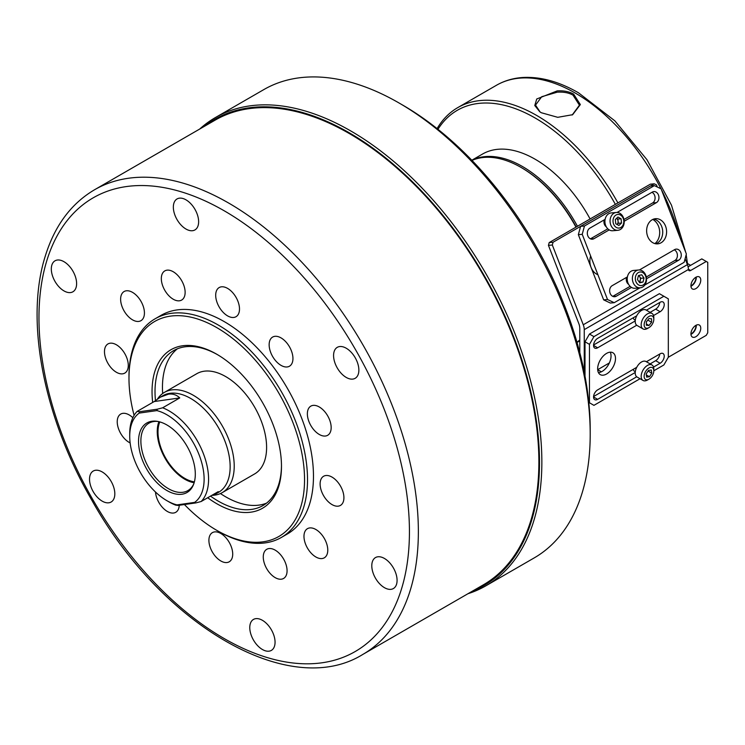 <?xml version="1.0" encoding="UTF-8"?>
<svg xmlns="http://www.w3.org/2000/svg" width="745" height="745" viewBox="0 0 745 745"><rect width="100%" height="100%" fill="white"/><g stroke="black" fill="none" stroke-linecap="round" stroke-linejoin="round"><path stroke-width="1.12" d="M557.744 117.319L541.326 112.737L539.79 111.769L534.78 105.539L536.735 98.992L557.186 90.899C563.555 90.49 569.031 91.551 573.631 94.084L580.346 104.579L572.654 114.693L557.744 117.319M572.272 114.879L579.442 105.185L573.035 95.183C569.04 92.818 563.779 91.812 557.26 92.175L541.736 96.701L535.515 105.12L540.078 111.955M615.37 204.372A155.705 89.894 -120 0 0 535.161 118.017A155.705 89.894 -120 0 0 437.958 129.313M437.082 128.615A157.81 91.114 60 0 1 457.747 107.625A157.81 91.114 60 0 1 536.651 115.438A157.81 91.114 60 0 1 617.912 202.91M471.976 160.408A105.203 60.745 60 0 1 521.025 167.401L521.77 167.839A104.151 60.131 60 0 1 576.192 226.992A104.151 60.131 60 0 0 521.77 167.839L521.025 167.401A105.203 60.745 60 0 1 521.025 167.411A105.203 60.745 60 0 1 575.969 227.123M471.864 160.287A105.203 60.745 60 0 1 522.515 166.545A105.203 60.745 60 0 1 577.459 226.266M579.796 340.325A105.203 60.745 60 0 1 577.003 342.393M471.818 160.24L482.555 154.038A105.203 60.745 60 0 1 535.161 159.244A105.203 60.745 60 0 1 590.105 218.965M579.796 339.906A105.203 60.745 60 0 1 576.956 342.234M690.941 334.049A6.947 4.004 120 0 0 695.69 327.623A6.947 4.004 120 0 0 695.998 325.295M690.941 285.94A6.947 4.004 120 0 0 691.602 285.531A6.947 4.004 120 0 0 695.998 277.187M696.277 277.047A6.947 4.004 -60 0 1 691.388 286.033A6.947 4.004 -60 0 1 690.96 286.257M695.849 288.613A6.947 4.004 -60 0 1 692.375 288.958A6.947 4.004 -60 0 1 691.313 283.389A6.947 4.004 -60 0 1 695.849 277.27A6.947 4.004 -60 0 1 699.322 276.926A6.947 4.004 -60 0 1 700.384 282.495A6.947 4.004 -60 0 1 695.849 288.613M696.277 325.155A6.947 4.004 -60 0 1 691.388 334.142A6.947 4.004 -60 0 1 690.96 334.365M695.849 336.712A6.947 4.004 -60 0 1 692.375 337.057A6.947 4.004 -60 0 1 691.313 331.497A6.947 4.004 -60 0 1 695.849 325.379A6.947 4.004 -60 0 1 699.322 325.034A6.947 4.004 -60 0 1 700.384 330.594A6.947 4.004 -60 0 1 695.849 336.712M606.262 226.787A5.262 4.144 -95.1 0 1 604.335 219.803M628.584 284.311A5.262 4.144 -95.1 0 1 626.647 277.317M635.327 371.494A5.262 3.036 -60 0 1 634.451 371.252A5.262 3.036 -60 0 1 633.38 369.259M635.327 319.959A5.262 3.036 -60 0 1 634.451 319.707A5.262 3.036 -60 0 1 633.38 317.724M657.295 187.004L656.466 184.881L654.24 183.819L650.376 184.164L549.195 242.581L553.06 242.237L552.324 245.012L583.261 324.764A10.523 6.072 60 0 1 584.257 329.635L584.257 372.286M579.796 352.674L579.796 328.433A10.523 6.072 -120 0 0 578.8 323.563L548.45 245.356L549.195 242.581M652.778 219.44A13.68 10.784 -95.1 0 1 659.623 231.006A13.68 10.784 -95.1 0 1 654.929 243.596M688.408 269.196L690.643 270.491A3.157 1.825 -60 0 1 689.06 270.64A3.157 1.825 -60 0 1 688.427 269.494L688.408 269.196A10.523 6.072 -120 0 0 687.411 264.633L685.111 258.701M654.24 183.819L553.06 242.237M597.89 274.719A13.68 10.784 -95.1 0 1 590.645 256.038M690.643 270.491L706.26 261.467L707.75 262.324L707.75 332.764L706.26 335.343L668.321 357.246L668.321 298.838L663.86 296.259L593.933 336.628L589.463 344.358L589.463 402.775L588.857 403.12M609.363 362.936L597.676 369.688L601.336 371.829M688.082 266.812L701.799 258.887L706.26 261.467M552.324 245.012L548.45 245.356M606.579 373.999A12.628 7.292 120 0 0 614.821 362.871A12.628 7.292 120 0 0 612.893 352.757A12.628 7.292 120 0 0 606.579 353.381A12.628 7.292 120 0 0 598.328 364.51A12.628 7.292 120 0 0 600.265 374.623A12.628 7.292 120 0 0 606.579 373.999M598.44 372.63A12.628 7.292 120 0 0 602.109 371.42A12.628 7.292 120 0 0 610.248 352.171M636.724 315.787L597.648 338.351A5.783 3.343 120 0 0 593.867 343.445A5.783 3.343 120 0 0 594.752 348.083A5.783 3.343 120 0 0 597.648 347.794L636.724 325.239M653.533 315.535L660.135 311.717A5.783 3.343 120 0 0 663.916 306.623A5.783 3.343 120 0 0 663.031 301.986A5.783 3.343 120 0 0 660.135 302.265L646.39 310.209M588.783 402.384L593.933 405.354L640.039 378.73M648.979 379.149L647.489 380.006A8.94 5.159 -60 0 1 643.019 380.453A8.94 5.159 -60 0 1 641.482 373.925A8.94 5.159 -60 0 1 646.511 366.065A8.94 5.159 -60 0 1 651.968 364.966A8.94 5.159 -60 0 1 653.812 369.054L653.812 370.777A6.835 3.949 120 0 0 648.225 368.486A6.835 3.949 120 0 0 644.155 376.784A6.835 3.949 120 0 0 648.979 379.149A6.835 3.949 120 0 0 649.733 378.646A6.835 3.949 120 0 0 653.812 370.777L663.86 364.976L668.321 357.246M653.533 367.071L660.135 363.262A5.783 3.343 120 0 0 663.916 358.159A5.783 3.343 120 0 0 663.031 353.521A5.783 3.343 120 0 0 660.135 353.81L646.39 361.744M636.724 367.332L597.648 389.886A5.783 3.343 120 0 0 593.867 394.99A5.783 3.343 120 0 0 594.752 399.627A5.783 3.343 120 0 0 597.648 399.339L636.724 376.784M593.579 344.991L635.224 320.946M650.115 312.351L655.675 309.138A5.783 3.343 120 0 0 659.753 302.498M589.463 344.358L585.002 341.787L585.002 376.16M585.002 341.787L589.463 334.049L593.933 336.628M663.86 296.259L659.4 293.679L589.463 334.049M593.579 396.536L635.224 372.491M650.115 363.895L655.675 360.682A5.783 3.343 120 0 0 659.753 354.033M653.579 219.114A12.628 9.955 -95.1 0 1 662.547 229.758A12.628 9.955 -95.1 0 1 657.211 243.121A12.628 9.955 -95.1 0 1 655.786 243.783M661.076 242.777A12.628 9.955 -95.1 0 1 657.742 243.848A12.628 9.955 -95.1 0 1 647.042 234.34A12.628 9.955 -95.1 0 1 652.154 219.766A12.628 9.955 -95.1 0 1 655.488 218.695A12.628 9.955 -95.1 0 1 666.188 228.203A12.628 9.955 -95.1 0 1 661.076 242.777M651.959 192.303A5.783 4.563 -95.1 0 1 655.079 197.537A5.783 4.563 -95.1 0 1 652.564 202.975L623.975 219.486M607.808 228.817L590.45 238.838M603.655 299.863L607.52 299.518L614.215 302.694L610.341 303.038L603.655 299.863L578.353 234.675L580.588 226.34L650.515 185.971L654.38 185.626L661.076 188.802L686.368 253.989L684.143 262.315L644.788 285.037M674.281 249.826A5.783 4.563 -95.1 0 1 677.401 255.06A5.783 4.563 -95.1 0 1 674.877 260.499L646.288 277M630.121 286.341L612.772 296.361M609.205 229.898L593.942 238.707A5.783 4.563 -95.1 0 1 592.405 239.201A5.783 4.563 -95.1 0 1 587.507 234.843A5.783 4.563 -95.1 0 1 589.844 228.166L605.117 219.347M617.056 212.455L652.341 192.089A5.783 4.563 -95.1 0 1 653.868 191.595A5.783 4.563 -95.1 0 1 658.766 195.954A5.783 4.563 -95.1 0 1 656.429 202.631L624.189 221.246M607.52 299.518L582.227 234.321L578.353 234.675M639.946 287.831L614.215 302.694M580.588 226.34L584.452 225.996L654.38 185.626M584.452 225.996L582.227 234.321M639.378 269.979L674.653 249.603A5.783 4.563 -95.1 0 1 676.19 249.119A5.783 4.563 -95.1 0 1 681.088 253.477A5.783 4.563 -95.1 0 1 678.751 260.154L646.511 278.76M631.518 287.412L616.255 296.231A5.783 4.563 -95.1 0 1 614.727 296.724A5.783 4.563 -95.1 0 1 609.829 292.366A5.783 4.563 -95.1 0 1 612.167 285.68L627.43 276.87M399.022 102.978L402.747 105.129A265.118 153.07 60 0 1 539.408 252.322A265.118 153.07 60 0 1 590.208 429.828L590.208 434.13A270.379 156.105 -120 0 0 538.393 253.095A270.379 156.105 -120 0 0 399.022 102.978A270.379 156.105 -120 0 0 263.832 89.586L215.482 117.505A270.379 156.105 60 0 1 490.042 281.014A270.379 156.105 60 0 1 485.861 585.821A270.379 156.105 60 0 1 467.972 593.718M485.861 585.821L534.212 557.903A270.379 156.105 -120 0 0 590.208 434.13M204.111 126.501A269.169 155.407 60 0 1 487.928 282.187A269.169 155.407 60 0 1 472.386 591.167M199.697 129.043A270.379 156.105 60 0 1 215.482 117.505M155.5 492.026A16.837 9.722 -120 0 0 163.267 508.267A16.837 9.722 -120 0 0 175.773 512.29A16.837 9.722 -120 0 0 178.753 508.267A16.837 9.722 -120 0 0 179.247 505.259M132.852 417.731A16.837 9.722 -120 0 0 120.718 414.071A16.837 9.722 -120 0 0 117.738 418.094A16.837 9.722 -120 0 0 130.142 442.921M104.989 347.962A16.837 9.722 -120 0 0 110.269 366.782A16.837 9.722 -120 0 0 124.806 373.096A16.837 9.722 -120 0 0 127.777 369.064A16.837 9.722 -120 0 0 122.497 350.252A16.837 9.722 -120 0 0 107.969 343.939A16.837 9.722 -120 0 0 104.989 347.962M121.128 295.56A16.837 9.722 -120 0 0 126.417 314.371A16.837 9.722 -120 0 0 140.945 320.685A16.837 9.722 -120 0 0 143.925 316.662A16.837 9.722 -120 0 0 138.635 297.842A16.837 9.722 -120 0 0 124.108 291.528A16.837 9.722 -120 0 0 121.128 295.56M161.833 274.924A16.837 9.722 -120 0 0 167.122 293.744A16.837 9.722 -120 0 0 181.65 300.058A16.837 9.722 -120 0 0 184.63 296.026A16.837 9.722 -120 0 0 179.34 277.214A16.837 9.722 -120 0 0 164.813 270.901A16.837 9.722 -120 0 0 161.833 274.924M216.199 291.593A16.837 9.722 -120 0 0 221.479 310.404A16.837 9.722 -120 0 0 236.007 316.718A16.837 9.722 -120 0 0 238.987 312.695A16.837 9.722 -120 0 0 233.707 293.875A16.837 9.722 -120 0 0 219.179 287.561A16.837 9.722 -120 0 0 216.199 291.593M269.653 341.089A16.837 9.722 -120 0 0 274.933 359.9A16.837 9.722 -120 0 0 289.46 366.214A16.837 9.722 -120 0 0 292.44 362.191A16.837 9.722 -120 0 0 287.16 343.38A16.837 9.722 -120 0 0 272.633 337.066A16.837 9.722 -120 0 0 269.653 341.089M307.871 410.16A16.837 9.722 -120 0 0 313.151 428.971A16.837 9.722 -120 0 0 327.688 435.285A16.837 9.722 -120 0 0 330.659 431.262A16.837 9.722 -120 0 0 325.379 412.441A16.837 9.722 -120 0 0 310.851 406.127A16.837 9.722 -120 0 0 307.871 410.16M320.62 480.292A16.837 9.722 -120 0 0 325.9 499.103A16.837 9.722 -120 0 0 340.437 505.417A16.837 9.722 -120 0 0 343.408 501.394A16.837 9.722 -120 0 0 338.128 482.574A16.837 9.722 -120 0 0 323.6 476.26A16.837 9.722 -120 0 0 320.62 480.292M304.481 532.694A16.837 9.722 -120 0 0 309.762 551.505A16.837 9.722 -120 0 0 324.289 557.819A16.837 9.722 -120 0 0 327.269 553.796A16.837 9.722 -120 0 0 321.989 534.985A16.837 9.722 -120 0 0 307.462 528.671A16.837 9.722 -120 0 0 304.481 532.694M263.777 553.33A16.837 9.722 -120 0 0 269.057 572.141A16.837 9.722 -120 0 0 283.584 578.455A16.837 9.722 -120 0 0 286.564 574.432A16.837 9.722 -120 0 0 281.284 555.612A16.837 9.722 -120 0 0 266.757 549.298A16.837 9.722 -120 0 0 263.777 553.33M209.41 536.661A16.837 9.722 -120 0 0 214.7 555.481A16.837 9.722 -120 0 0 229.227 561.795A16.837 9.722 -120 0 0 232.207 557.763A16.837 9.722 -120 0 0 226.918 538.952A16.837 9.722 -120 0 0 212.39 532.638A16.837 9.722 -120 0 0 209.41 536.661M90.07 475.319A17.889 10.328 -120 0 0 95.686 495.313A17.889 10.328 -120 0 0 111.126 502.018A17.889 10.328 -120 0 0 114.283 497.744A17.889 10.328 -120 0 0 108.677 477.75A17.889 10.328 -120 0 0 93.237 471.045A17.889 10.328 -120 0 0 90.07 475.319M51.861 265.08A17.889 10.328 -120 0 0 57.467 285.074A17.889 10.328 -120 0 0 72.908 291.789A17.889 10.328 -120 0 0 76.074 287.505A17.889 10.328 -120 0 0 70.458 267.511A17.889 10.328 -120 0 0 55.018 260.806A17.889 10.328 -120 0 0 51.861 265.08M372.332 561.851A17.889 10.328 -120 0 0 377.938 581.836A17.889 10.328 -120 0 0 393.379 588.55A17.889 10.328 -120 0 0 396.545 584.266A17.889 10.328 -120 0 0 390.929 564.282A17.889 10.328 -120 0 0 375.499 557.567A17.889 10.328 -120 0 0 372.332 561.851M334.114 351.612A17.889 10.328 -120 0 0 339.729 371.606A17.889 10.328 -120 0 0 355.16 378.311A17.889 10.328 -120 0 0 358.326 374.037A17.889 10.328 -120 0 0 352.72 354.043A17.889 10.328 -120 0 0 337.28 347.338A17.889 10.328 -120 0 0 334.114 351.612M173.883 203.227A17.889 10.328 -120 0 0 179.489 223.221A17.889 10.328 -120 0 0 194.929 229.926A17.889 10.328 -120 0 0 198.096 225.651A17.889 10.328 -120 0 0 192.48 205.657A17.889 10.328 -120 0 0 177.04 198.952A17.889 10.328 -120 0 0 173.883 203.227M250.311 623.705A17.889 10.328 -120 0 0 255.926 643.689A17.889 10.328 -120 0 0 271.357 650.404A17.889 10.328 -120 0 0 274.523 646.12A17.889 10.328 -120 0 0 268.908 626.135A17.889 10.328 -120 0 0 253.477 619.421A17.889 10.328 -120 0 0 250.311 623.705M164.375 392.401L196.755 373.711A57.868 33.404 60 0 1 246.697 395.409A57.868 33.404 60 0 1 264.857 460.093A57.868 33.404 60 0 1 254.622 473.932L222.233 492.631A57.868 33.404 -120 0 0 225.344 431.634A57.868 33.404 -120 0 0 171.676 389.924A57.868 33.404 -120 0 0 164.375 392.401A57.868 33.404 -120 0 0 157.484 399.003M266.524 503.145A89.428 51.629 60 0 1 220.436 493.544M162.671 393.509A89.428 51.629 60 0 1 165.157 367.76A89.428 51.629 60 0 1 177.412 348.79M281.48 465.476A89.428 51.629 60 0 1 278.788 484.166A89.428 51.629 60 0 1 262.966 505.557A89.428 51.629 60 0 1 210.518 496.114M155.463 400.521A89.428 51.629 60 0 1 157.717 372.062A89.428 51.629 60 0 1 173.538 350.672A89.428 51.629 60 0 1 217.512 354.676M152.678 402.43A91.533 52.848 60 0 1 154.802 371.597A91.533 52.848 60 0 1 216.767 354.238A91.533 52.848 60 0 1 281.48 466.342A91.533 52.848 60 0 1 278.723 486.345A91.533 52.848 60 0 1 207.706 497.744M134.1 415.375A124.145 71.678 60 0 1 128.978 378.292A124.145 71.678 60 0 1 132.731 351.156A124.145 71.678 60 0 1 242.134 346.583A124.145 71.678 60 0 1 300.794 506.786A124.145 71.678 60 0 1 216.758 530.338A124.145 71.678 60 0 1 184.415 504.533M128.978 378.292L128.978 376.57A126.25 72.889 60 0 1 132.787 348.977A126.25 72.889 60 0 1 155.128 318.776A126.25 72.889 60 0 1 264.093 366.13A126.25 72.889 60 0 1 303.709 507.252A126.25 72.889 60 0 1 281.377 537.443A126.25 72.889 60 0 1 218.248 531.194L216.758 530.338M155.128 318.776L161.078 315.34A126.25 72.889 60 0 1 270.044 362.694A126.25 72.889 60 0 1 309.659 503.816A126.25 72.889 60 0 1 287.328 534.007L281.377 537.443M94.531 189.77L215.044 120.187A268.274 154.886 60 0 1 446.6 220.809A268.274 154.886 60 0 1 530.785 520.69A268.274 154.886 60 0 1 483.319 584.853L362.806 654.436A268.274 154.886 60 0 0 410.262 590.264A268.274 154.886 60 0 0 326.087 290.392A268.274 154.886 60 0 0 94.531 189.77C71.148 203.581 54.739 225.67 45.305 256.029C24.753 320.434 43.648 417.47 91.942 500.407C161.33 624.738 289.246 700.226 362.806 654.436M211.859 495.341A57.868 33.404 -120 0 0 214.933 495.108A57.868 33.404 -120 0 0 222.233 492.631M216.097 493.749L218.602 492.296A55.763 32.193 -120 0 0 221.6 433.515A55.763 32.193 -120 0 0 169.888 393.323A55.763 32.193 -120 0 0 162.848 395.716L160.333 397.169L168.398 394.179C172.812 393.574 176.593 394.822 179.75 397.923L162.643 407.794A55.763 32.193 60 0 1 202.621 451.721A55.763 32.193 60 0 1 201.178 501.506L218.285 491.625L216.097 493.749L212.148 495.174M201.178 501.506L195.861 502.912L177.999 505.436L175.662 505.119A55.763 32.193 60 0 1 169.152 501.99L166.917 500.696A52.606 30.368 -120 0 0 176.956 504.896L194.631 502.391A52.606 30.368 -120 0 0 198.496 453.277A52.606 30.368 -120 0 0 156.888 410.597L139.203 413.103A52.606 30.368 -120 0 0 129.723 436.272A52.606 30.368 -120 0 0 166.917 500.696M129.723 436.272L129.723 433.692A55.763 32.193 60 0 1 137.127 411.408L154.243 401.536L160.333 397.169M181.92 494.233A40.137 23.179 -120 0 0 193.439 484.753A40.137 23.179 -120 0 0 186.986 446.162A40.137 23.179 -120 0 0 156.795 421.279A40.137 23.179 -120 0 0 151.915 421.26A40.137 23.179 -120 0 0 142.826 461.164A40.137 23.179 -120 0 0 181.92 494.233M157.698 421.428A38.926 22.471 -120 0 0 153.861 421.512A38.926 22.471 -120 0 0 148.944 423.179A38.926 22.471 -120 0 0 146.849 464.21A38.926 22.471 -120 0 0 182.953 492.268A38.926 22.471 -120 0 0 187.87 490.601A38.926 22.471 -120 0 0 193.765 483.896M159.775 421.903A37.874 21.866 -120 0 0 165.837 458.371A37.874 21.866 -120 0 0 194.389 481.857M158.89 421.679A38.926 22.471 -120 0 0 165.306 458.678A38.926 22.471 -120 0 0 194.147 482.732M179.75 397.923L154.243 401.536M137.127 411.408L139.464 411.724L157.325 409.201L162.643 407.794M156.888 410.597L157.325 409.201M139.464 411.724L139.203 413.103M195.861 502.912L194.631 502.391M176.956 504.896L177.999 505.436M651.968 364.966L646.008 361.53A8.94 5.159 120 0 0 640.56 362.629A8.94 5.159 120 0 0 635.532 370.488A8.94 5.159 120 0 0 637.068 377.017L643.019 380.453M649.444 376.728L651.782 373.198L651.316 370.032L648.513 370.405L646.176 373.943L646.641 377.1L649.444 376.728L646.315 374.921M648.085 371.057L651.782 373.198M646.371 321.952A3.678 2.123 120 0 0 646.567 321.728A3.678 2.123 120 0 0 647.191 320.778M648.97 316.448A6.835 3.949 120 0 0 644.146 324.82A6.835 3.949 120 0 0 648.979 327.614A6.835 3.949 120 0 0 648.988 327.604A6.835 3.949 120 0 0 653.812 319.233A6.835 3.949 120 0 0 648.97 316.448M648.979 327.614L647.489 328.471A8.94 5.159 -60 0 1 647.489 328.471A8.94 5.159 -60 0 1 643.019 328.908A8.94 5.159 -60 0 1 641.65 321.756A8.94 5.159 -60 0 1 647.48 313.869A8.94 5.159 -60 0 1 651.968 313.422A8.94 5.159 -60 0 1 653.812 317.519L653.812 319.233M651.968 313.422L646.008 309.985A8.94 5.159 120 0 0 641.529 310.432A8.94 5.159 120 0 0 635.699 318.32A8.94 5.159 120 0 0 637.068 325.472L643.019 328.908M646.371 321.961L647.871 319.94M648.988 325.5L651.586 322.25L651.577 318.786L648.979 318.562L646.371 321.803L646.381 325.267L648.988 325.5L646.381 323.991M647.871 320.108L651.586 322.25M639.266 282.104A3.678 2.905 84.9 0 0 639.508 281.861A3.678 2.905 84.9 0 0 640.3 280.297A3.678 2.905 84.9 0 0 639.648 276.684A3.678 2.905 84.9 0 0 638.428 275.631M637.05 273.601A6.835 5.392 84.9 0 0 636.789 283.23A6.835 5.392 84.9 0 0 644.425 283.966A6.835 5.392 84.9 0 0 644.695 274.337A6.835 5.392 84.9 0 0 637.05 273.601M644.276 285.68A8.94 7.05 -95.1 0 1 640.244 287.803A8.94 7.05 -95.1 0 1 633.027 282.29A8.94 7.05 -95.1 0 1 634.628 272.121A8.94 7.05 -95.1 0 1 638.651 269.988A8.94 7.05 -95.1 0 1 645.868 275.51A8.94 7.05 -95.1 0 1 644.276 285.68M638.651 269.988L633.501 270.454A8.94 7.05 84.9 0 0 629.469 272.577A8.94 7.05 84.9 0 0 627.877 282.746A8.94 7.05 84.9 0 0 635.094 288.268L640.244 287.803M639.471 282.374L640.793 278.295L638.791 275.482M643.037 282.01L644.015 278.006L641.724 274.784L638.446 275.557L637.469 279.561L639.759 282.793L643.037 282.01L639.815 282.299M640.793 278.295L644.015 278.006M616.553 218.35L617.847 219.067L618.322 223.295L617.074 224.469A3.678 2.905 84.9 0 0 618.08 221.181A3.678 2.905 84.9 0 0 616.534 218.359M617.652 214.467A6.835 5.392 84.9 0 0 613.07 221.945A6.835 5.392 84.9 0 0 619.188 228.054A6.835 5.392 84.9 0 0 623.77 220.576A6.835 5.392 84.9 0 0 617.652 214.467M618.145 230.261A8.94 7.05 -95.1 0 1 617.931 230.289A8.94 7.05 -95.1 0 1 610.118 222.14A8.94 7.05 -95.1 0 1 616.124 212.493A8.94 7.05 -95.1 0 1 616.339 212.474A8.94 7.05 -95.1 0 1 624.142 220.613A8.94 7.05 -95.1 0 1 618.145 230.261M611.394 212.921A8.94 7.05 84.9 0 0 611.179 212.93A8.94 7.05 84.9 0 0 610.975 212.958A8.94 7.05 84.9 0 0 604.968 222.597A8.94 7.05 84.9 0 0 612.772 230.745A8.94 7.05 84.9 0 0 612.986 230.726M618.899 225.484L621.544 223.006L621.06 218.779L617.94 217.037L615.305 219.524L615.78 223.742L618.899 225.484M617.847 219.067L621.06 218.779M618.322 223.295L621.544 223.006M457.747 107.625L496.431 85.284A157.81 91.114 60 0 1 575.336 93.106A157.81 91.114 60 0 1 660.945 188.736M661.411 189.649A157.81 91.114 60 0 1 679.868 237.227M687.411 264.633L583.261 324.764M688.427 269.494L584.257 329.635M597.648 347.794L593.56 345.438M660.135 311.717L655.675 309.138M660.135 363.262L655.675 360.682M597.648 399.339L593.56 396.973M652.564 202.975L656.429 202.631M590.813 238.987L593.942 238.707M613.135 296.51L616.255 296.231M674.877 260.499L678.751 260.154M46.87 260.471A261.961 151.244 60 0 1 277.745 250.832A261.961 151.244 60 0 1 401.527 588.885A261.961 151.244 60 0 1 170.652 598.524A261.961 151.244 60 0 1 46.87 260.471M540.46 112.225L539.79 111.769M577.021 342.458L579.796 340.856M687.477 263.534L686.173 254.715M685.773 252.453L671.496 205.201L646.967 159.7L614.849 120.839L578.493 92.79C559.346 81.754 541 76.642 523.446 77.452C513.566 78.011 504.561 80.618 496.431 85.284M572.654 114.693L572.002 115.019M690.615 265.341L686.843 263.162M634.451 371.252L635.299 371.736M634.451 319.707L635.299 320.201M612.772 230.745L617.931 230.289M611.179 212.93L616.339 212.474"/></g></svg>
